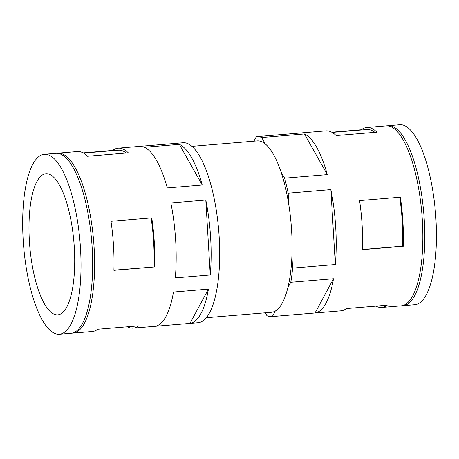 <?xml version="1.0" encoding="UTF-8"?>
<svg xmlns="http://www.w3.org/2000/svg" width="459" height="459" viewBox="0 0 459 459"><rect width="100%" height="100%" fill="white"/><g stroke="black" fill="none" stroke-linecap="round" stroke-linejoin="round"><path stroke-width="0.69" d="M375.961 306.107A90.291 28.28 -94.8 0 0 381.739 307.45A90.291 28.28 -94.8 0 0 387.212 305.172L346.425 308.563A90.291 28.28 -94.8 0 1 340.951 310.841L271.808 316.59A90.291 28.28 -94.8 0 0 272.33 316.532L275.28 311.059A85.982 26.932 -94.8 0 0 287.839 287.753A85.982 26.932 -94.8 0 0 291.901 256.133A85.982 26.932 -94.8 0 0 288.872 205.156A85.982 26.932 -94.8 0 0 280.942 171.677A85.982 26.932 -94.8 0 0 265.354 144.011A85.982 26.932 -94.8 0 0 259.237 140.993A85.982 26.932 -94.8 0 0 257.201 140.919L192 146.341M272.33 316.532L315.058 312.981A90.291 28.28 -94.8 0 0 333.515 278.728L290.788 282.279A90.291 28.28 -94.8 0 0 292.613 268.096L335.34 264.545A90.291 28.28 -94.8 0 0 330.887 189.636L288.16 193.187A90.291 28.28 -94.8 0 0 284.603 178.172L327.33 174.621A90.291 28.28 -94.8 0 0 304.426 133.965L261.693 137.516A90.291 28.28 -94.8 0 0 258.985 136.702A90.291 28.28 -94.8 0 0 256.839 136.627L325.982 130.872A90.291 28.28 -94.8 0 1 328.128 130.953A90.291 28.28 -94.8 0 1 336.149 135.571L376.931 132.181A90.291 28.28 -94.8 0 0 368.91 127.562A90.291 28.28 -94.8 0 0 366.77 127.482A90.291 28.28 -94.8 0 0 361.296 129.759L361.313 129.995M374.877 132.353A88.243 27.638 -94.8 0 0 366.942 129.53L332.127 132.422M71.954 333.159A90.291 28.28 -94.8 0 0 72.929 333.131A90.291 28.28 -94.8 0 0 93.888 244.199A90.291 28.28 -94.8 0 0 60.106 153.249A90.291 28.28 -94.8 0 0 57.96 153.168A90.291 28.28 -94.8 0 0 56.996 153.3M112.713 150.672L112.696 150.437A90.291 28.28 -94.8 0 1 118.17 148.159A90.291 28.28 -94.8 0 1 120.31 148.24A90.291 28.28 -94.8 0 1 128.331 152.858L87.549 156.249A90.291 28.28 -94.8 0 0 79.527 151.631A90.291 28.28 -94.8 0 0 77.382 151.55L57.96 153.168M112.696 150.437L83.159 152.893M127.367 326.785A90.291 28.28 -94.8 0 0 133.139 328.128L198.007 322.729A90.291 28.28 -94.8 0 0 218.966 233.792A90.291 28.28 -94.8 0 0 185.184 142.841A90.291 28.28 -94.8 0 0 183.038 142.766L118.17 148.159M133.139 328.128A90.291 28.28 -94.8 0 0 138.612 325.85L97.824 329.241A90.291 28.28 -94.8 0 1 92.351 331.518L72.929 333.131M154.689 266.931A90.291 28.28 -94.8 0 0 151.774 217.893L110.992 221.284A90.291 28.28 -94.8 0 1 113.901 270.322L154.689 266.931L113.907 270.162M210.262 274.947A90.291 28.28 -94.8 0 0 205.81 200.038L170.851 202.947A90.291 28.28 -94.8 0 1 175.304 277.856L210.262 274.947L205.81 200.038M202.258 185.023A90.291 28.28 -94.8 0 0 179.349 144.367L144.39 147.276A90.291 28.28 -94.8 0 1 167.294 187.926L202.258 185.023L179.349 144.367M189.98 323.383A90.291 28.28 -94.8 0 0 208.443 289.13L173.479 292.039A90.291 28.28 -94.8 0 1 155.022 326.292L189.98 323.383L208.443 289.13M256.839 136.627A90.291 28.28 -94.8 0 0 256.323 136.684L253.89 141.194M331.754 132.215L361.296 129.759M381.739 307.45L401.16 305.832A90.291 28.28 -94.8 0 0 422.119 216.895A90.291 28.28 -94.8 0 0 388.331 125.944A90.291 28.28 -94.8 0 0 386.191 125.869L366.77 127.482M265.325 312.809L266.954 315.7A90.291 28.28 -94.8 0 0 271.808 316.59M362.501 249.644L403.289 246.253A90.291 28.28 -94.8 0 0 400.374 197.215L359.586 200.606A90.291 28.28 -94.8 0 1 362.501 249.644M206.252 317.72L271.453 312.298A85.982 26.932 -94.8 0 0 275.28 311.059M288.872 205.156L288.16 193.187M284.603 178.172L280.942 171.677M402.124 305.7A90.291 28.28 -94.8 0 0 403.1 305.671A90.291 28.28 -94.8 0 0 424.059 216.734A90.291 28.28 -94.8 0 0 390.276 125.783A90.291 28.28 -94.8 0 0 388.13 125.703A90.291 28.28 -94.8 0 0 387.166 125.841M403.1 305.671L414.752 304.701A90.291 28.28 -94.8 0 0 435.711 215.764A90.291 28.28 -94.8 0 0 401.929 124.814A90.291 28.28 -94.8 0 0 399.783 124.739L388.13 125.703M292.613 268.096L291.901 256.133M335.34 264.545L330.887 189.636M287.839 287.753L290.788 282.279M315.058 312.981L333.515 278.728M265.354 144.011L261.693 137.516M327.33 174.621L304.426 133.965M47.661 173.789A70.801 22.175 -94.8 0 0 45.98 173.726A70.801 22.175 -94.8 0 0 29.755 246.116A70.801 22.175 -94.8 0 0 57.719 314.834A70.801 22.175 -94.8 0 0 74.151 245.1A70.801 22.175 -94.8 0 0 47.661 173.789M46.508 154.379A90.291 28.28 -94.8 0 0 44.368 154.299A90.291 28.28 -94.8 0 0 23.667 246.626A90.291 28.28 -94.8 0 0 59.337 334.261A90.291 28.28 -94.8 0 0 80.296 245.33A90.291 28.28 -94.8 0 0 46.508 154.379M59.337 334.261L70.99 333.297A90.291 28.28 -94.8 0 0 91.949 244.36A90.291 28.28 -94.8 0 0 58.161 153.409A90.291 28.28 -94.8 0 0 56.021 153.329L44.368 154.299M154.012 266.828A88.243 27.638 -94.8 0 0 151.12 217.945M126.277 153.025A88.243 27.638 -94.8 0 0 118.342 150.202L83.527 153.099M403.289 246.253L402.612 246.15A88.243 27.638 -94.8 0 0 399.72 197.267M362.507 249.484L402.612 246.15"/></g></svg>

